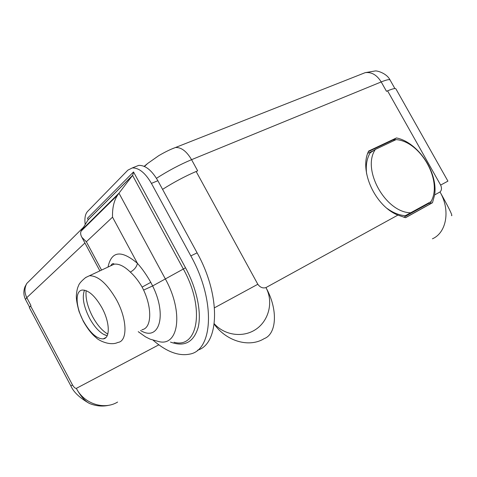 <?xml version="1.0" encoding="UTF-8"?>
<svg xmlns="http://www.w3.org/2000/svg" width="477" height="477" viewBox="0 0 477 477"><rect width="100%" height="100%" fill="white"/><g stroke="black" fill="none" stroke-linecap="round" stroke-linejoin="round"><path stroke-width="0.72" d="M94.983 216.88L95.299 217.13M197.573 350.184C219.378 344.102 221.149 295.883 197.102 252.846L157.869 180.711C151.746 170.259 145.354 165.149 138.694 165.394L135.212 166.777M162.574 189.357C173.831 182.226 185.022 176.269 196.142 171.487L197.669 170.844L191.563 159.676L381.206 81.937L386.483 91.298L387.562 90.845C392.875 88.639 395.683 88.024 395.976 89.002L447.927 181.135L440.641 185.082L387.562 90.845M214.507 307.79L257.818 284.268L196.142 171.487M89.271 403.369C79.689 397.884 73.553 392.064 70.87 385.923L29.318 307.576L30.969 305.53L26.79 297.654L84.924 242.984M117.604 402.063C104.159 410.286 84.167 403.906 76.326 388.373C75.211 388.445 73.947 387.324 72.534 385.017L30.564 305.894M153.195 340.286C166.425 351.71 178.577 356.325 189.643 354.131C213.058 350.488 215.95 300.88 190.83 255.91L151.424 183.389C145.282 172.877 138.896 167.731 132.278 167.94L127.854 170.158L87.524 211.49C85.192 214.095 84.417 218.412 85.198 224.452M81.829 230.415L81.639 230.063L118.982 193.179L132.761 175.178L133.524 171.958L185.505 267.77C196.834 288.657 201.717 312.453 198.199 327.311C193.698 342.301 184.462 347.226 170.492 342.075M138.229 331.67L145.479 336.834L150.154 339.171L158.418 341.466C178.547 347.31 184.015 312.316 165.245 278.747L118.982 193.179L117.652 195.081L81.084 231.148L88.209 219.688L87.47 218.257L133.524 171.958M140.518 330.46C158.907 342.075 167.534 315.714 152.628 285.944L150.78 282.336C146.421 274.692 141.973 268.36 137.442 263.346C136.625 266.983 134.258 269.899 130.346 272.087C124.264 266.202 118.874 263.566 114.176 264.186L110.205 266.035M117.652 195.081C113.961 200.65 112.25 208.008 112.53 217.16L137.442 263.346C121.277 249.757 111.463 250.997 108.005 267.066M88.138 219.825L132.576 175.435L183.335 269.028L152.628 285.944L143.619 290.082L142.14 287.1C138.622 281.078 134.693 276.07 130.346 272.087M81.084 231.148C80.291 232.901 80.565 234.964 81.901 237.349L86.355 241.767L112.53 217.16M83.38 321.087C90.165 332.994 96.783 338.926 103.253 338.891C110.342 338.223 109.907 322.249 101.965 307.802C95.114 295.931 88.561 290.016 82.294 290.052C74.835 290.737 75.646 307.015 83.38 321.087M84.512 290.147C81.883 296.909 83.535 306.21 89.467 318.052C93.82 325.994 98.59 331.461 103.777 334.443L107.194 335.677M214.256 323.74C224.655 335.504 243.33 338.044 256.155 329.16C268.95 320.401 273.637 301.685 265.939 287.589C278.174 309.317 276.785 333.954 264.228 338.604C249.507 347.822 226.831 341.645 214.197 324.193M432.418 238.81C446.484 232.818 450.652 210.172 440.009 191.969L434.648 194.914C438.113 172.173 418.055 142.241 396.441 137.942L368.655 151.054C358.871 170.355 374.97 206.022 397.896 215.103L265.939 287.589C262.839 288.513 260.132 287.41 257.818 284.268M451.516 215.658C453.21 216.409 447.492 205.205 440.009 191.969C441.714 190.395 441.929 188.099 440.641 185.082M70.87 385.923L72.534 385.017M109.448 405.146C103.169 406.684 96.777 406.231 90.266 403.786C85.538 401.807 80.893 396.667 76.326 388.373L158.865 344.823M434.648 194.914L432.478 202.737L405.569 217.697L397.896 215.103M429.073 202.701L428.841 203.339L430.391 203.828L405.486 217.679M393.752 140.721L394.199 139.409L395.719 139.791M396.441 137.942L394.199 139.409L368.423 151.579M432.478 202.737L430.391 203.828L431.339 200.918M387.336 208.592C393.304 212.909 399.315 215.276 405.361 215.687L430.969 201.646C443.014 181.022 420.577 141.293 396.107 139.606L375.363 149.426L370.182 152.825C366.771 158.597 365.597 165.644 366.652 173.962M375.363 149.426C361.435 169.359 385.607 212.736 410.858 212.796M94.786 217.077L94.983 217.44M156.468 178.303C168.214 170.772 179.912 164.559 191.563 159.676C186.596 151.263 181.242 147.208 175.506 147.512C170.772 149.188 165.185 151.907 158.752 155.663L147.691 163.444L144.459 166.473M172.441 148.711L365.185 72.659C371.5 71.824 376.842 74.919 381.206 81.937C386.835 79.659 389.834 79.087 390.192 80.214L394.89 88.549M144.149 166.336L147.381 163.706M83.272 227.487L26.831 283.398L25.013 286.695C23.343 291.107 23.51 295.382 25.519 299.508L26.79 297.654C24.345 292.687 24.363 287.935 26.831 283.398L31.631 278.646M157.869 180.711L151.424 183.389M197.102 252.846L190.83 255.91M88.221 219.653L87.47 218.257M174.027 342.253C197.889 349.158 205.384 308.357 183.335 269.028L185.505 267.77M150.78 282.336L142.14 287.1M141.967 329.696C151.447 328.426 152.509 309.036 143.619 290.082M101.547 270.077L86.355 241.767M110.759 265.778C111.845 263.924 112.876 263.268 113.848 263.811L114.176 264.186L85.747 277.471C81.382 281.031 78.967 283.815 78.49 285.83C77.417 287.762 76.696 291.101 76.332 295.853C76.237 299.395 77.161 304.66 79.099 311.642L83.278 321.242C87.577 328.82 91.846 334.276 96.092 337.627C98.125 340.232 110.086 346.278 117.873 342.432C127.675 341.413 127.413 319.572 116.501 299.789C107.122 283.63 98.083 275.617 89.39 275.748L85.413 277.686M86.146 290.636C85.353 298.083 87.5 306.753 92.592 316.633C97.189 325.028 102.257 330.841 107.79 334.079M361.626 74.066L365.185 72.659L375.065 70.984C376.627 70.465 386.573 73.035 390.037 79.933M367.743 153.338L373.7 150.517M428.841 203.339L403.775 217.244M138.694 165.394L132.278 167.94M89.789 222.008L89.986 222.365M132.761 175.178L88.209 219.688M99.878 270.853L81.901 237.349M103.253 338.891L105.948 337.489M105.852 335.343L103.777 334.443M29.508 307.033L25.519 299.508M405.462 217.673L430.278 203.876"/></g></svg>
